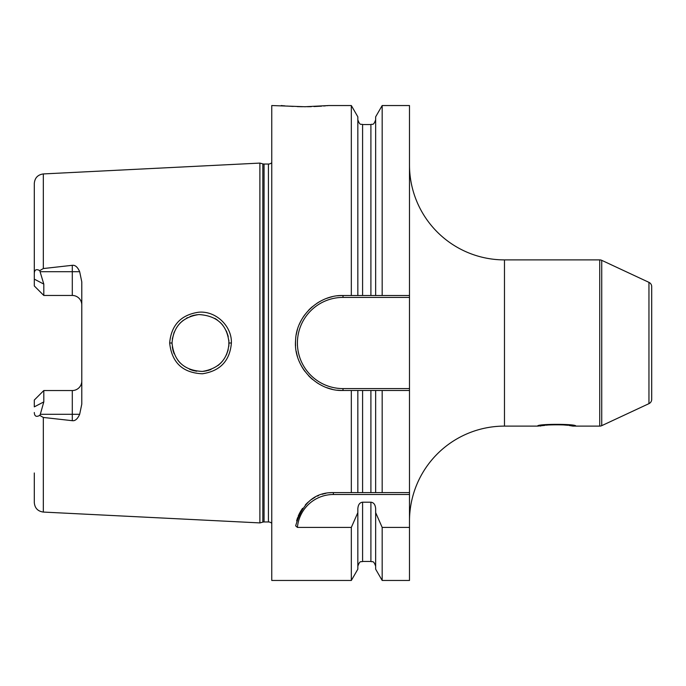 <?xml version="1.0" encoding="UTF-8"?>
<svg xmlns="http://www.w3.org/2000/svg" width="686" height="686" viewBox="0 0 686 686"><rect width="100%" height="100%" fill="white"/><g stroke="black" fill="none" stroke-linecap="round" stroke-linejoin="round"><path stroke-width="1.03" d="M271.759 162.676A4.751 4.751 0 0 1 268.432 164.04L264.059 164.04A4.751 4.751 0 0 1 262.832 163.877L259.891 163.088L259.891 522.912L43.321 512.065C37.807 511.284 34.797 508.129 34.3 502.572L34.3 472.971M259.891 163.088L43.321 173.935L43.321 268.552L72.296 265.31C75.177 264.925 77.638 267.06 79.67 271.716L81.788 281.877L81.788 404.123L79.67 414.284C77.578 418.975 75.117 421.11 72.296 420.69L72.296 414.284L40.32 414.284L39.745 415.39C36.307 417.251 34.489 416.291 34.3 412.5M39.745 415.39L43.321 417.448L72.296 420.69M231.388 343C229.896 360.793 220.223 371.049 202.387 373.776C182.708 372.884 171.8 362.628 169.656 343C171.268 325.113 180.924 314.848 198.631 312.224C215.781 310.587 231.997 326.064 231.388 343L229.021 343C227.812 359.181 218.928 368.656 202.361 371.435C183.985 370.526 173.875 361.05 172.032 343L172.049 344.089L172.032 343C173.395 326.579 182.339 317.095 198.846 314.557C217.282 315.706 227.34 325.19 229.021 343L228.824 346.353M40.32 414.284L43.801 401.91L43.801 390.54L41.426 392.915M79.67 271.716L72.296 271.716L72.296 295.46A9.501 9.501 0 0 1 81.788 304.961A9.501 9.501 0 0 0 72.296 295.46L43.801 295.46L34.3 285.959L34.3 183.428C34.797 177.871 37.807 174.716 43.321 173.935M34.3 213.029L34.3 279.142L43.801 284.09L39.745 270.61L43.321 268.552M81.788 381.039A9.501 9.501 0 0 1 72.296 390.54L43.801 390.54L34.3 400.041L34.3 406.858L43.801 401.91M43.801 284.09L43.801 295.46L41.426 293.085M34.3 273.5C34.489 269.709 36.307 268.749 39.745 270.61M271.759 523.324A4.751 4.751 0 0 0 268.432 521.96L264.059 521.96A4.751 4.751 0 0 0 262.832 522.123L259.891 522.912M337.529 295.82A47.488 47.488 0 0 1 343 295.512L375.654 295.512L375.654 116.826L382.171 105.541L409.491 105.541L409.491 390.488L343 390.488C316.821 391.414 293.145 366.307 295.589 340.265C296.258 316.057 318.87 294.766 343 295.512L357.843 295.512L357.843 116.826L351.326 105.541L328.748 105.541L305.004 106.733L271.759 105.541L271.759 580.459L351.326 580.459L351.326 527.414L297.415 527.414L295.675 525.853C302.037 503.404 314.608 492.316 333.37 492.599L375.654 492.599L375.654 390.488L357.843 390.488L357.843 492.599M409.491 388.593L343 388.593L343 390.488L351.326 390.488L351.326 492.599M351.326 105.541L351.326 295.512M296.635 520.871A37.996 37.996 0 0 1 297.733 517.407M298.17 516.284A37.996 37.996 0 0 1 300.022 512.391M300.176 512.099A37.996 37.996 0 0 1 302.586 508.317M305.339 504.939A37.996 37.996 0 0 1 308.357 501.989M311.59 499.459A37.996 37.996 0 0 1 314.985 497.341M317.455 496.089A37.996 37.996 0 0 1 318.518 495.626M322.146 494.297A37.996 37.996 0 0 1 325.841 493.354M329.597 492.788A37.996 37.996 0 0 1 333.37 492.599L409.491 492.599L409.491 494.503L333.37 494.503L333.37 492.599M297.415 527.414A36.092 36.092 0 0 1 333.37 494.503M382.171 527.414L382.171 580.459L375.654 569.174L375.654 512.622L382.171 527.414L409.491 527.414L409.491 494.503M382.171 492.599L382.171 390.488L409.491 390.488L409.491 492.599L375.654 492.599M409.491 527.414L409.491 580.459L382.171 580.459M357.843 566.216C360.099 559.725 361.188 562.374 362.594 561.465L362.594 502.203C359.738 502.512 358.161 504.664 357.843 508.66L357.843 512.622L351.326 527.414M362.594 502.203L370.903 502.203C373.75 502.512 375.328 504.664 375.654 508.66L375.654 512.622M382.171 105.541L382.171 295.512L409.491 295.512M281.26 105.541L282.503 105.661M283.241 105.73L284.896 105.876M287.262 106.064L293.205 106.433M297.261 106.604L302.415 106.716M305.004 106.733L305.664 106.724M307.431 106.716L311.341 106.647M313.948 106.562L321.571 106.15M323.629 105.996L325.55 105.841M326.828 105.721L328.748 105.541M357.843 512.622L357.843 569.174L351.326 580.459M351.326 390.488L357.843 390.488M375.654 295.512L382.171 295.512L375.654 295.512M382.171 390.488L375.654 390.488M357.843 119.784C360.099 126.275 361.188 123.626 362.594 124.535L362.594 295.512L370.903 295.512L370.903 124.535C372.309 123.626 373.39 126.275 375.654 119.784M343 390.488A47.488 47.488 0 0 1 337.529 390.18M332.118 389.228A47.488 47.488 0 0 1 326.845 387.659M321.768 385.481A47.488 47.488 0 0 1 316.966 382.719M312.499 379.401A47.488 47.488 0 0 1 308.451 375.585M304.876 371.323A47.488 47.488 0 0 1 299.362 361.728M297.475 356.54A47.488 47.488 0 0 1 296.223 351.198M295.589 345.735A47.488 47.488 0 0 1 295.589 340.265M296.223 334.802A47.488 47.488 0 0 1 297.475 329.46M299.362 324.272A47.488 47.488 0 0 1 304.876 314.677M308.451 310.415A47.488 47.488 0 0 1 312.499 306.599M316.966 303.281A47.488 47.488 0 0 1 321.768 300.519M326.845 298.341A47.488 47.488 0 0 1 332.118 296.772M343 388.593A45.593 45.593 0 0 1 297.407 343A45.593 45.593 0 0 1 343 297.407L409.491 297.407M409.491 521.094A94.985 94.985 0 0 1 504.476 426.109L537.721 426.109C535.886 423.759 577.543 423.759 575.708 426.109L575.708 426.109M409.491 164.906A94.985 94.985 0 0 0 504.476 259.891L504.476 426.109M648.956 403.642L648.956 282.358A4.751 4.751 0 0 1 651.7 286.662L651.7 399.338A4.751 4.751 0 0 1 648.956 403.642L601.733 425.663A4.751 4.751 0 0 1 599.727 426.109L572.861 426.109L569.114 425.466M599.727 426.109L599.727 259.891L504.476 259.891M544.787 425.397L537.721 426.109M540.568 426.109C539.582 424.394 573.848 424.394 572.861 426.109M567.888 425.286L559.021 424.557M556.715 424.531L554.434 424.557M552.179 424.651L550.026 424.805M547.917 425.003L546.262 425.191M599.727 259.891A4.751 4.751 0 0 1 601.733 260.337L648.956 282.358M172.297 346.884L173.026 350.477L172.297 346.884M173.129 350.855L174.133 353.753L173.138 350.863M177.957 360.407L180.144 362.92L177.957 360.407M189.619 369.325L192.697 370.397L189.619 369.325M193.186 370.534L196.711 371.237L193.186 370.534M203.665 371.323L206.975 370.757L203.665 371.323M210.971 369.514L207.944 370.509L210.962 369.514M217.882 365.604L219.46 364.292L217.882 365.604M220.498 363.323L222.83 360.733L220.498 363.323M226.38 354.971L228.215 349.731L226.38 354.988M228.815 346.404L228.875 340.162M222.839 325.275L220.566 322.746L222.839 325.275M217.385 320.028L214.847 318.364L217.385 320.028M193.401 315.406L197.088 314.711L193.392 315.414M192.895 315.543L190.116 316.469L192.886 315.551M187.467 317.669L186.583 318.15L187.475 317.669M183.248 320.336L180.572 322.652L183.248 320.336M180.212 323.02L178.146 325.353L180.212 323.02M174.184 332.118L172.297 339.064L174.193 332.118M226.363 330.995L228.249 336.432M43.321 417.448L43.321 512.065M72.296 265.31L72.296 271.716L40.32 271.716M262.832 522.123L262.832 163.877M264.059 521.96L264.059 164.04M268.432 521.96L268.432 164.04M362.594 492.599L362.594 390.488M362.594 561.465L370.903 561.465L370.903 502.203M370.903 492.599L370.903 390.488M343 297.407L343 295.512M601.733 425.663L601.733 260.337M169.656 343L172.032 343M79.67 414.284L72.296 414.284L72.296 390.54M362.594 124.535L370.903 124.535M370.903 561.465C372.309 562.374 373.39 559.725 375.654 566.216"/></g></svg>

